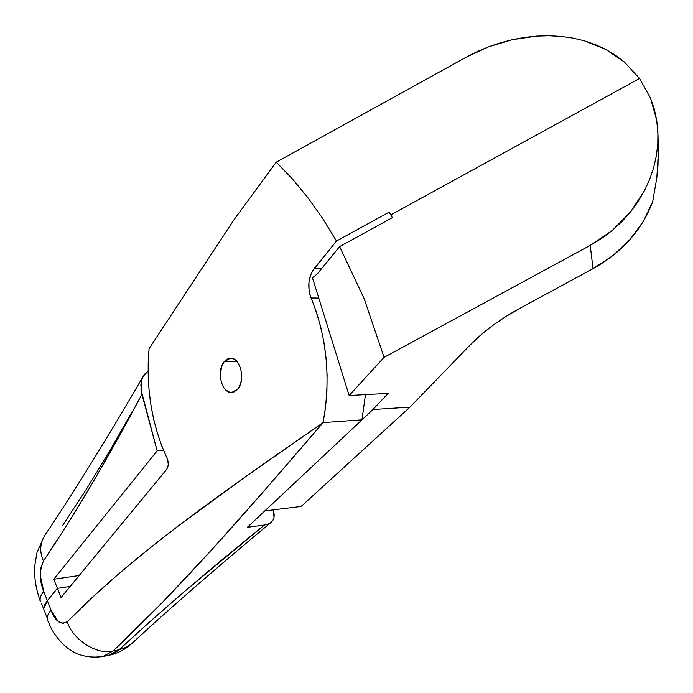<?xml version="1.0" encoding="UTF-8"?>
<svg xmlns="http://www.w3.org/2000/svg" width="693" height="693" viewBox="0 0 693 693"><rect width="100%" height="100%" fill="white"/><g stroke="black" fill="none" stroke-linecap="round" stroke-linejoin="round"><path stroke-width="1.04" d="M224.168 361.711L230.422 358.229C240.367 357.198 245.842 380.318 237.664 389.18L233.931 392.013L229.755 392.307L225.779 390.029L224.056 388.028L221.457 382.683L220.287 376.256L221.526 366.675L224.168 361.711L227.85 358.792L232.016 358.385L234.087 359.165L237.794 362.56L240.471 367.94L241.675 374.471L241.225 381.15L239.189 386.919L237.664 389.18L231.679 392.498C221.656 393.624 216.138 370.755 224.168 361.711L236.789 361.33L224.168 361.711M273.068 509.909L274.168 514.327L274.021 517.48L272.938 520.252L271.136 522.331L268.044 524.133L264.405 525.034L247.366 527.286L361.954 419.845L323.094 422.617C212.257 499.099 130.717 557.215 67.325 621.664C72.15 639.448 97.574 655.587 113.132 650.944L102.971 656.505L109.927 655.076L114.111 653.369L119.014 649.817L113.132 650.944C179.106 588.963 240.436 518.866 323.094 422.617L361.954 419.845L247.366 527.286L264.405 525.034L184.555 591.484L149.948 621.647L119.014 649.817L113.132 650.944L162.127 602.702L211.867 549.662L264.631 490.254L323.094 422.617C331.029 378.776 327.027 337.231 311.079 297.981L318.771 298.051L311.079 297.981C307.181 286.989 308.281 277.079 314.362 268.26L321.751 268.46L314.362 268.26L336.486 241.017L389.145 212.136L390.757 214.899L639.561 78.491L390.757 214.899L639.561 78.491L624.376 62.058L615.436 55.232L605.647 49.368L595.27 44.577L584.346 40.826L572.868 38.089L561.096 36.417L549.125 35.759L536.954 36.097L524.679 37.405L512.56 39.64L500.597 42.758L488.764 46.76L477.304 51.577L466.268 57.172L276.221 162.179L233.68 220.218L149.064 348.683L148.198 362.959L148.241 377.347L149.194 391.71L151.057 405.907L153.803 419.811L157.424 433.29L161.876 446.197L167.671 459.771L168.26 464.388L167.732 467.29L166.563 469.516L61.027 597.548L57.398 588.366L47.367 600.684L50.996 610.013L58.065 621.344L62.777 623.527L67.325 621.664L91.926 597.782L118.39 574.142L146.829 550.511L177.356 526.628L245.209 476.983L323.094 422.617L325.571 407.06L326.914 391.043L327.096 374.809L326.108 358.558L323.977 342.541L320.72 326.966L316.398 312.049L309.823 294.36L309.035 290.454L308.939 282.294L310.793 274.567L312.387 271.18L336.486 241.017L389.145 212.136L392.385 217.671L339.605 246.604L317.385 273.804L312.474 277.85L349.151 395.53L384.087 357.337L364.094 298.527L339.605 246.604L317.385 273.804L312.474 277.85L349.151 395.53L388.158 393.381L372.938 409.537L409.953 407.129L470.14 344.984L480.422 335.308L492.333 325.788L505.5 316.762L519.447 308.558L593.043 268.659L590.211 245.391L384.087 357.337L349.151 395.53L388.158 393.381L372.938 409.537L409.953 407.129L301.134 506.444L264.804 510.932L372.938 409.537L264.804 510.932L301.134 506.444L409.953 407.129L470.14 344.984C483.324 331.54 499.757 319.395 519.447 308.558L593.043 268.659C622.227 252.287 642.116 229.937 652.702 201.611L643.312 221.413L629.894 239.639L612.924 255.596L593.043 268.659L590.211 245.391L601.559 238.496L612.11 230.578L621.786 221.708L630.405 212.093L637.958 201.776L644.429 190.774L649.67 179.366L653.655 167.68L656.375 155.76L657.796 143.737L657.908 131.895L656.721 120.279L654.235 108.922L650.519 98.137L639.561 78.491L390.757 214.899L392.385 217.671L339.605 246.604L364.094 298.527L384.087 357.337L590.211 245.391L612.11 230.578L630.405 212.093L644.429 190.774L649.67 179.366L653.655 167.68L656.375 155.76L657.796 143.737L658.004 134.823L658.315 150.338M103.092 656.479L113.132 650.944C97.574 655.587 72.15 639.448 67.325 621.664C60.663 625.303 55.223 621.422 50.996 610.013L47.367 600.684L57.398 588.366L70.192 586.425L57.398 588.366L47.367 600.684L57.398 588.366L70.192 586.425L57.398 588.366L61.027 597.548L166.563 469.516C168.607 466.372 168.797 462.673 167.143 458.411C151.776 424.974 145.747 388.392 149.064 348.683L233.68 220.218L276.221 162.179L292.359 178.898L307.822 197.592L322.574 218.33L336.486 241.017L322.566 218.321L307.822 197.592L292.342 178.881L276.221 162.179L466.268 57.172L488.764 46.76L512.56 39.64L536.954 36.097L549.125 35.759L561.096 36.417L572.868 38.089L584.346 40.826L605.647 49.368L624.376 62.058L639.561 78.491L650.519 98.137L656.721 120.279L658.004 134.823M47.124 617.861L43.616 608.792L47.124 617.861M47.367 600.684L44.586 604.989L43.616 608.792L44.586 604.989L47.367 600.684L43.616 608.792L47.367 600.684L43.754 591.424L47.367 600.684M361.954 419.845L365.48 394.629L361.954 419.845M101.62 656.695L97.566 656.583M47.479 619.984L50.528 626.931C52.997 632.432 61.296 644.429 70.461 650.086C74.662 652.971 85.525 658.965 102.962 656.505L102.876 656.522M273.449 510.958L274.021 517.48L272.938 520.252L270.928 522.505L268.044 524.133L264.405 525.034C206.445 572.02 157.978 613.617 119.014 649.817L126.854 647.045L132.086 643.277L125.909 647.539L119.014 649.817L108.238 655.483M50.996 610.013C47.687 614.137 46.57 617.567 47.635 620.313L47.583 620.174C46.604 617.446 47.748 614.059 50.996 610.013M143.321 376.16L148.103 371.119L145.097 373.674L142.905 376.923L141.485 380.778L141 389.622L157.155 450.84L163.531 450.32L157.155 450.84L53.794 579.244L79.184 575.528L53.794 579.244L57.398 588.366L53.794 579.244L157.155 450.84L141.909 394.3L116.303 441.276L91.45 484.771L67.204 524.688L43.434 560.975L40.887 567.671L40.359 576.022L43.754 591.424C40.601 595.261 39.492 598.7 40.428 601.758C35.741 588.513 33.888 576.264 34.867 564.986L37.058 552.278L44.352 536.113C39.865 543.901 39.562 552.182 43.434 560.975C39.562 552.182 39.865 543.901 44.352 536.113C75.277 489.882 108.264 436.564 143.304 376.178L141.485 380.778L140.852 385.048L141.909 394.3C107.458 459.32 74.636 514.882 43.434 560.975C39.284 570.763 39.388 580.916 43.754 591.424C40.662 595.183 39.536 598.579 40.367 601.602M41.693 603.846L43.616 608.792L41.693 603.846M132.198 411.607L109.208 451.749L86.071 489.726L62.413 525.848M658.35 153.11L656.817 177.876L652.702 201.611L656.817 177.876L657.96 165.618L658.315 150.364M271.041 522.409C216.675 567.576 170.357 607.865 132.086 643.277M131.895 643.459C125.13 649.627 117.299 653.629 108.411 655.448"/></g></svg>
